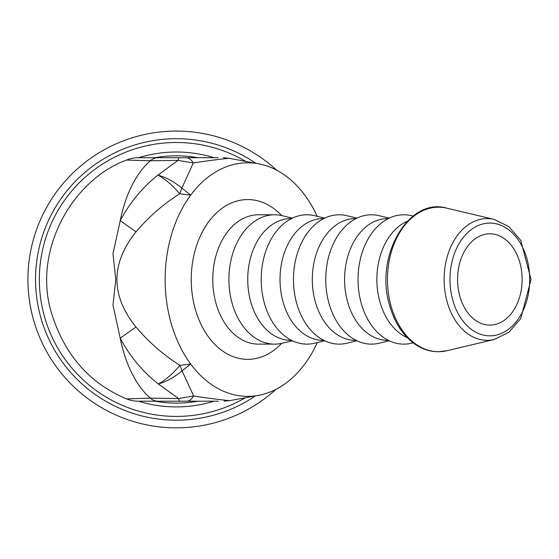 <?xml version="1.0" encoding="UTF-8"?>
<svg xmlns="http://www.w3.org/2000/svg" width="559" height="559" viewBox="0 0 559 559"><rect width="100%" height="100%" fill="white"/><g stroke="black" fill="none" stroke-linecap="round" stroke-linejoin="round"><path stroke-width="0.84" d="M154.696 401.201A123.644 123.644 0 0 0 197.907 401.201M197.907 157.715A123.644 123.644 0 0 0 154.696 157.715M292.427 340.801L282.26 343.226A64.676 45.733 -90 0 1 274.637 344.134A64.676 45.733 -90 0 1 228.904 279.458A64.676 45.733 -90 0 1 274.637 214.782A64.676 45.733 -90 0 1 282.26 215.683L292.427 218.115M317.281 342.576A116.796 82.592 -90 0 1 257.713 395.52A116.796 82.592 -90 0 1 190.668 364.007A116.796 82.592 -90 0 1 190.668 195.147A116.796 82.592 -90 0 1 257.985 163.682A116.796 82.592 -90 0 1 317.163 216.312M218.108 157.715L186.371 157.715A30.438 12.242 90 0 1 193.267 162.997C209.87 160.147 240.726 156.946 224.9 158.735M229.316 158.288L223.425 157.715M186.371 157.715L179.383 157.715A30.438 3.438 90 0 0 177.979 160.37L193.267 162.997L181.864 188.131L190.668 195.147L179.656 193.742A45.656 3.606 -65.9 0 0 181.864 188.131A45.656 25.483 43.9 0 0 157.945 175.107C142.419 187.398 129.849 202.582 120.234 220.651L112.981 253.716L115.776 279.444L112.981 305.158L120.22 338.202C129.926 356.397 142.629 371.658 158.33 383.977L178.587 398.56M179.383 157.715L138.262 157.715A30.438 30.438 -90 0 0 126.551 160.056L150.336 160.754L177.979 160.37M229.784 400.642L256.315 395.744M224.984 400.188C241.558 401.998 210.268 398.805 193.624 395.954L182.045 370.862L190.668 364.007L179.9 365.348A45.656 19.034 126 0 1 158.33 383.977A45.656 25.407 -44.4 0 0 182.045 370.862A45.656 3.627 -113.9 0 0 179.9 365.348C163.382 354.86 148.75 342.094 135.998 327.05C110.549 295.32 110.577 263.575 136.061 231.81C148.743 216.878 163.27 204.189 179.656 193.742A45.656 19.006 53.8 0 0 157.945 175.107L177.993 160.37M157.757 401.201A30.438 17.022 -90 0 1 150.336 398.155L126.551 398.86A30.438 30.438 0 0 0 138.262 401.201L179.844 401.201A30.438 3.102 -90 0 1 178.58 398.56L150.336 398.155A106.524 59.568 -90 0 1 120.22 338.202A45.656 1.223 145.4 0 1 135.998 327.05M126.551 160.042C73.257 179.67 33.624 248.014 50.631 310.154C63.307 353.4 88.608 382.978 126.544 398.881M179.844 401.201L186.818 401.201A30.438 12.116 -90 0 0 193.624 395.954L178.58 398.56M186.818 401.201L218.303 401.201M489.852 325.114A45.656 32.282 -90 0 1 457.569 279.458A45.656 32.282 -90 0 1 489.852 233.802A45.656 32.282 -90 0 1 522.134 279.458A45.656 32.282 -90 0 1 489.852 325.114M407.301 337.657A60.875 43.043 -90 0 1 376.864 279.458A60.875 43.043 -90 0 1 407.301 221.252M413.115 342.821L411.389 343.226A64.676 45.733 -90 0 1 358.033 279.458A64.676 45.733 -90 0 1 411.389 215.683L413.115 216.095M388.316 340.326L387.625 340.326A60.875 43.043 -90 0 1 344.582 279.458A60.875 43.043 -90 0 1 387.625 218.583L388.316 218.583M389.274 340.801L379.107 343.226A64.676 45.733 -90 0 1 325.75 279.458A64.676 45.733 -90 0 1 379.107 215.683L389.274 218.115M356.034 340.326L355.342 340.326A60.875 43.043 -90 0 1 312.299 279.458A60.875 43.043 -90 0 1 355.342 218.583L356.034 218.583M356.991 340.801L346.825 343.226A64.676 45.733 -90 0 1 293.468 279.458A64.676 45.733 -90 0 1 346.825 215.683L356.991 218.115M323.752 340.326L323.06 340.326A60.875 43.043 -90 0 1 280.017 279.458A60.875 43.043 -90 0 1 323.06 218.583L323.752 218.583M324.709 340.801L314.542 343.226A64.676 45.733 -90 0 1 261.186 279.458A64.676 45.733 -90 0 1 314.542 215.683L324.709 218.115M291.47 340.326L290.778 340.326A60.875 43.043 -90 0 1 247.735 279.458A60.875 43.043 -90 0 1 290.778 218.583L291.47 218.583M276.677 170.188A148.373 148.373 0 0 0 38.047 225.598A148.373 148.373 0 0 0 276.062 389.295M255.861 163.326A140.77 140.77 0 0 0 41.841 237.82A140.77 140.77 0 0 0 255.393 395.905M245.897 161.495A136.962 136.962 0 0 0 44.175 243.389A136.962 136.962 0 0 0 245.422 397.701M138.597 401.201A127.452 127.452 0 0 0 214.013 401.201M214.013 157.715A127.452 127.452 0 0 0 138.597 157.715M274.637 344.134L258.496 344.134A64.676 45.733 -90 0 1 212.762 279.458A64.676 45.733 -90 0 1 258.496 214.782L274.637 214.782M281.631 215.543A79.895 56.494 90 0 0 194.141 254.191A79.895 56.494 90 0 0 247.735 359.353A79.895 56.494 90 0 0 281.631 343.373M157.757 157.715A30.438 17.022 90 0 0 150.336 160.754A106.524 59.568 -90 0 0 120.234 220.651A45.656 1.16 -145.5 0 0 136.061 231.81M489.852 335.826A56.368 39.857 -90 0 1 455.333 251.27A56.368 39.857 -90 0 1 524.37 251.27A56.368 39.857 -90 0 1 489.852 335.826M444.112 279.458A60.875 43.043 -90 0 1 494.275 219.421L508.893 226.661L520.715 240.279L531.05 279.458L520.715 318.637L508.893 332.249L494.275 339.488A60.875 43.043 -90 0 1 487.155 340.326A60.875 43.043 -90 0 1 444.112 279.458M494.275 339.488L447.004 350.71A72.244 51.086 -90 0 1 438.556 351.702A72.244 51.086 -90 0 1 387.471 279.458A72.244 51.086 -90 0 1 447.004 208.207L494.275 219.421M256.385 163.424L229.302 158.302M229.763 400.656L224.005 401.201M447.004 350.71L438.2 351.744C426.88 351.618 416.644 346.992 407.497 337.853C399.58 329.733 393.753 319.343 390.014 306.688C373.622 257.154 408.524 196.488 447.004 208.207"/></g></svg>
